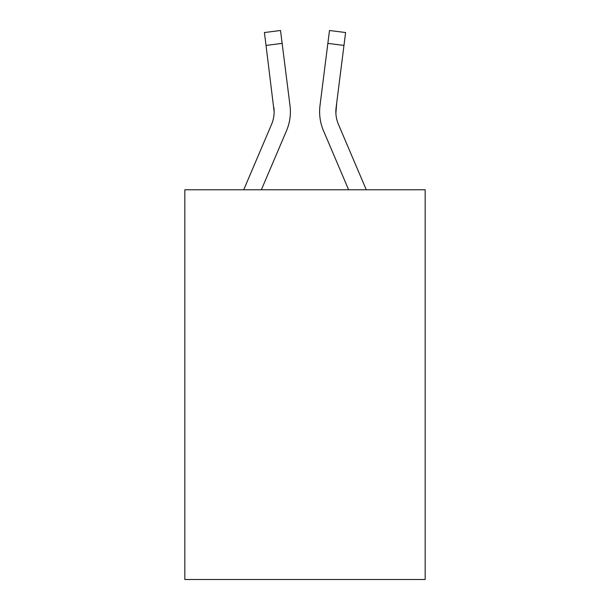 <?xml version="1.0" encoding="UTF-8"?>
<svg xmlns="http://www.w3.org/2000/svg" width="610" height="610" viewBox="0 0 610 610"><rect width="100%" height="100%" fill="white"/><g stroke="black" fill="none" stroke-linecap="round" stroke-linejoin="round"><path stroke-width="0.91" d="M425.17 189.771L425.17 579.5L184.83 579.5L184.83 189.771L425.17 189.771M261.37 189.771L286.494 130.776A48.716 48.716 0 0 0 290.002 105.583L282.14 43.386L266.029 45.422L264.404 32.536L280.516 30.5L282.14 43.386M243.725 189.771L271.549 124.417A32.475 32.475 0 0 0 274.149 111.752L266.029 45.422M289.758 103.639L290.002 105.583M348.63 189.771L323.506 130.776A48.716 48.716 0 0 1 319.998 105.583L329.484 30.5L345.595 32.536L343.971 45.422L327.86 43.386M366.274 189.771L338.451 124.417A32.475 32.475 0 0 1 336.11 107.619L335.889 113.277L336.11 107.619L335.889 113.277L336.11 107.619L335.889 113.277L336.11 107.619L335.889 113.277L336.11 107.619L335.889 113.277L336.11 107.619L335.889 113.277L336.11 107.619L335.889 113.277L336.11 107.619L335.889 113.277L336.11 107.619L335.889 113.277L336.11 107.619L335.889 113.277L336.11 107.619L335.889 113.277L336.11 107.619L335.889 113.277L336.11 107.619L335.889 113.277L336.11 107.619L335.889 113.277L336.11 107.619L335.889 113.277L336.11 107.619L335.889 113.277L336.11 107.619L335.889 113.277L336.11 107.619L335.889 113.277L336.11 107.619L343.971 45.422M271.549 124.417A32.475 32.475 0 0 0 274.149 111.752A32.475 32.475 0 0 1 271.549 124.417A32.475 32.475 0 0 0 274.149 111.752A32.475 32.475 0 0 1 271.549 124.417A32.475 32.475 0 0 0 274.149 111.752A32.475 32.475 0 0 1 271.549 124.417A32.475 32.475 0 0 0 274.149 111.752A32.475 32.475 0 0 1 271.549 124.417A32.475 32.475 0 0 0 274.149 111.752A32.475 32.475 0 0 1 271.549 124.417A32.475 32.475 0 0 0 274.149 111.752A32.475 32.475 0 0 1 271.549 124.417A32.475 32.475 0 0 0 274.149 111.752A32.475 32.475 0 0 1 271.549 124.417A32.475 32.475 0 0 0 274.149 111.752A32.475 32.475 0 0 1 271.549 124.417A32.475 32.475 0 0 0 274.149 111.752A32.475 32.475 0 0 1 271.549 124.417A32.475 32.475 0 0 0 274.149 111.752A32.475 32.475 0 0 1 271.549 124.417A32.475 32.475 0 0 0 274.149 111.752A32.475 32.475 0 0 1 271.549 124.417A32.475 32.475 0 0 0 274.149 111.752A32.475 32.475 0 0 1 271.549 124.417A32.475 32.475 0 0 0 274.149 111.752A32.475 32.475 0 0 1 271.549 124.417A32.475 32.475 0 0 0 274.149 111.752A32.475 32.475 0 0 1 271.549 124.417A32.475 32.475 0 0 0 274.149 111.752A32.475 32.475 0 0 1 271.549 124.417A32.475 32.475 0 0 0 274.149 111.752A32.475 32.475 0 0 1 271.549 124.417A32.475 32.475 0 0 0 274.149 111.752A32.475 32.475 0 0 1 271.549 124.417A32.475 32.475 0 0 0 274.149 111.752A32.475 32.475 0 0 1 271.549 124.417A32.475 32.475 0 0 0 274.149 111.752A32.475 32.475 0 0 1 271.549 124.417A32.475 32.475 0 0 0 274.149 111.752A32.475 32.475 0 0 1 271.549 124.417A32.475 32.475 0 0 0 274.149 111.752L273.89 107.619A32.475 32.475 0 0 1 271.549 124.417M336.11 107.619L335.889 113.277L336.11 107.619A32.475 32.475 0 0 0 338.451 124.417A32.475 32.475 0 0 1 336.11 107.619L335.889 113.277L336.11 107.619A32.475 32.475 0 0 0 338.451 124.417A32.475 32.475 0 0 1 336.11 107.619L335.889 113.277L336.712 102.831M319.671 114.07L319.617 111.668M319.998 105.583L320.242 103.639"/></g></svg>
